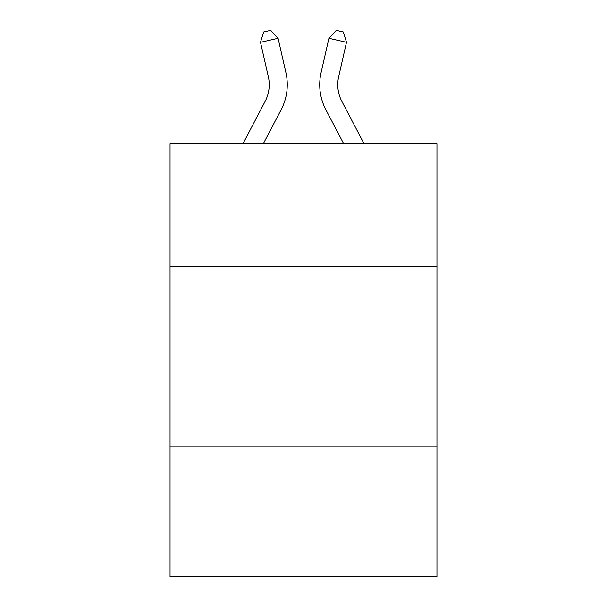<?xml version="1.0" encoding="UTF-8"?>
<svg xmlns="http://www.w3.org/2000/svg" width="607" height="607" viewBox="0 0 607 607"><rect width="100%" height="100%" fill="white"/><g stroke="black" fill="none" stroke-linecap="round" stroke-linejoin="round"><path stroke-width="0.91" d="M436.949 266.473L436.949 143.844L170.051 143.844L170.051 266.473L436.949 266.473L436.949 576.65L170.051 576.65L170.051 266.473M436.949 446.805L170.051 446.805M285.92 72.673L278.082 38.294L285.92 72.673A54.099 54.099 0 0 1 281.094 109.799L263.256 143.844M364.101 143.844L341.885 101.43A36.071 36.071 0 0 1 338.668 76.679L346.498 42.3L328.918 38.294L321.08 72.673A54.099 54.099 0 0 0 325.906 109.799L343.744 143.844M242.899 143.844L265.115 101.43A36.071 36.071 0 0 0 268.332 76.679L260.502 42.3L263.688 31.951L270.722 30.35L278.082 38.294L260.502 42.3M346.498 42.3L343.312 31.951L336.278 30.35L328.918 38.294L321.08 72.673M341.885 101.43A36.071 36.071 0 0 1 338.668 76.679A36.071 36.071 0 0 0 341.885 101.43A36.071 36.071 0 0 1 338.668 76.679A36.071 36.071 0 0 0 341.885 101.43A36.071 36.071 0 0 1 338.668 76.679A36.071 36.071 0 0 0 341.885 101.43A36.071 36.071 0 0 1 338.668 76.679A36.071 36.071 0 0 0 341.885 101.43A36.071 36.071 0 0 1 338.668 76.679A36.071 36.071 0 0 0 341.885 101.43A36.071 36.071 0 0 1 338.668 76.679A36.071 36.071 0 0 0 341.885 101.43A36.071 36.071 0 0 1 338.668 76.679A36.071 36.071 0 0 0 341.885 101.43A36.071 36.071 0 0 1 338.668 76.679A36.071 36.071 0 0 0 341.885 101.43A36.071 36.071 0 0 1 338.668 76.679A36.071 36.071 0 0 0 341.885 101.43A36.071 36.071 0 0 1 338.668 76.679A36.071 36.071 0 0 0 341.885 101.43A36.071 36.071 0 0 1 338.668 76.679A36.071 36.071 0 0 0 341.885 101.43A36.071 36.071 0 0 1 338.668 76.679A36.071 36.071 0 0 0 341.885 101.43A36.071 36.071 0 0 1 338.668 76.679A36.071 36.071 0 0 0 341.885 101.43A36.071 36.071 0 0 1 338.668 76.679A36.071 36.071 0 0 0 341.885 101.43M265.115 101.43A36.071 36.071 0 0 0 268.332 76.679A36.071 36.071 0 0 1 265.115 101.43A36.071 36.071 0 0 0 268.332 76.679A36.071 36.071 0 0 1 265.115 101.43A36.071 36.071 0 0 0 268.332 76.679A36.071 36.071 0 0 1 265.115 101.43A36.071 36.071 0 0 0 268.332 76.679A36.071 36.071 0 0 1 265.115 101.43A36.071 36.071 0 0 0 268.332 76.679A36.071 36.071 0 0 1 265.115 101.43"/></g></svg>
